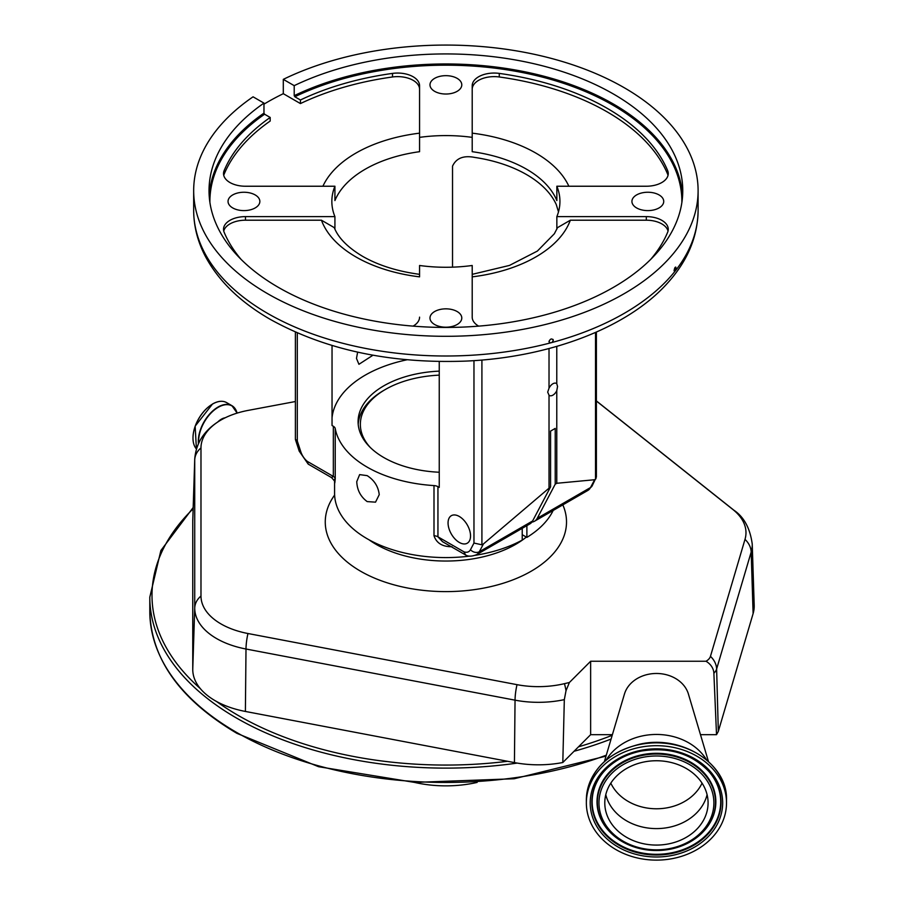 <?xml version="1.0" encoding="UTF-8"?>
<svg xmlns="http://www.w3.org/2000/svg" width="904" height="904" viewBox="0 0 904 904"><rect width="100%" height="100%" fill="white"/><g stroke="black" fill="none" stroke-linecap="round" stroke-linejoin="round"><path stroke-width="1.36" d="M414.631 782.423A84.874 49.008 0 0 0 477.154 782.412M566.017 690.712L569.384 682.509A501.867 289.755 0 0 0 564.446 683.661A21.933 6.825 76.6 0 1 566.017 690.712L564.322 699.639L562.808 762.513A76.591 44.217 180 0 1 514.433 762.592L245.391 711.448A76.591 44.217 180 0 1 216.474 701.447A76.591 44.217 180 0 1 200.304 688.588A76.591 44.217 180 0 1 192.755 669.446L192.755 521.337A76.591 44.217 180 0 1 192.767 520.523L194.733 459.187A74.625 43.087 180 0 0 194.722 459.978L192.755 521.337M612.381 734.681L590.64 734.681L562.808 762.513M569.384 682.509L590.64 661.253L590.64 734.681M590.64 661.253L706.001 661.253A18.882 15.413 0 0 1 713.877 673.231L716.522 734.681L700.487 734.681M604.414 761.518L624.461 694.012A32.894 26.86 0 0 1 648.733 674.226A32.894 26.86 0 0 1 688.407 694.012L708.453 761.518M606.324 759.846A55.924 45.663 0 0 1 643.343 735.72A55.924 45.663 0 0 1 706.544 759.846M672.836 858.529A70.071 57.212 0 0 1 586.357 802.91A70.071 57.212 0 0 1 640.032 747.28A70.071 57.212 0 0 1 726.511 802.91A70.071 57.212 0 0 1 672.836 858.529M668.519 843.907A51.652 42.172 0 0 1 604.787 802.91A51.652 42.172 0 0 1 644.349 761.914A51.652 42.172 0 0 1 708.081 802.91A51.652 42.172 0 0 1 668.519 843.907M596.391 401.026L732.929 509.54A68.365 39.471 180 0 1 745.981 532.738A68.365 39.471 180 0 1 744.998 539.372L710.454 656.338A15.662 9.04 180 0 1 706.001 661.253M564.446 683.661A68.365 39.471 180 0 1 517.009 684.667L247.956 633.512A68.365 39.471 180 0 1 200.982 596.03L200.982 447.921A68.365 39.471 180 0 1 220.067 420.563A68.365 39.471 180 0 1 248.216 410.382L295.382 401.534M753.111 613.59L751.179 552.05A74.625 43.087 180 0 0 752.241 544.807A74.625 43.087 180 0 0 752.23 544.005L754.196 605.341A76.591 44.217 180 0 1 753.111 613.59L718.318 731.392L716.522 734.681M522.229 534.705L526.885 537.394A111.305 64.263 0 0 0 553.158 510.466M334.582 482.047L334.582 493.324A111.305 64.263 0 0 0 367.182 538.761A111.305 64.263 0 0 0 469.707 556.096M475.334 555.293A111.305 64.263 0 0 0 522.229 540.083L522.229 528.32M526.885 525.631L526.885 537.394M367.182 501.596C360.617 496.737 357.136 490.081 356.752 481.662L359.634 474.611L367.182 475.64C374.279 480.193 378.301 486.521 379.239 494.646L375.533 502.161L367.182 501.596M297.303 332.909L297.303 441.062L300.817 451.774A12.848 7.413 -120 0 0 307.337 461.402L333.327 476.419L333.327 426.27A6.577 3.797 180 0 1 335.226 428.552A111.305 64.263 0 0 0 367.182 467.131A111.305 64.263 0 0 0 433.999 485.584A6.577 3.797 180 0 1 437.943 486.668L437.943 536.818L463.944 551.824A12.848 7.413 -120 0 0 470.464 549.722L473.967 543.055L473.967 360.639M335.226 428.552L335.226 478.691C334.729 484.408 334.57 484.521 334.751 479.03M439.242 371.137A87.801 50.692 0 0 0 358.086 421.693A87.801 50.692 0 0 0 383.804 457.537A87.801 50.692 0 0 0 439.242 472.238M556.774 346.379L556.774 383.714A6.961 4.023 120 0 0 556.378 383.42A6.961 4.023 120 0 0 549.022 388.189L547.688 392.133L549.022 395.195A6.961 4.023 120 0 0 549.417 395.489A6.961 4.023 120 0 0 556.774 390.72L556.774 483.278L555.226 484.171L555.226 428.406L550.57 431.095L550.57 486.861L483.437 543.937L479.323 551.734A19.425 11.221 60 0 1 476.589 554.672L529.857 523.913A19.425 11.221 -120 0 0 532.603 520.986L550.57 486.861M555.226 484.171L537.247 518.297A19.425 11.221 60 0 1 534.513 521.224A19.425 11.221 60 0 1 531.902 522.083M459.3 516.466A15.899 9.176 -120 0 0 451.356 515.675A15.899 9.176 -120 0 0 448.915 528.422A15.899 9.176 -120 0 0 459.3 542.434A15.899 9.176 -120 0 0 467.255 543.214A15.899 9.176 -120 0 0 469.684 530.478A15.899 9.176 -120 0 0 459.3 516.466M452.034 546.739C442.474 546.818 436.462 543.146 433.999 535.722L433.999 485.584M549.022 395.195L549.022 487.753M407.049 359.781A114.051 65.845 0 0 0 332.039 417.851M333.327 426.27L332.039 425.524L332.039 345.509M439.242 361.51L439.242 487.425L437.943 486.668M357.634 352.142L356.481 358.425L358.933 364.301L372.979 355.204M452.531 267.166L452.531 166.144C456.215 158.155 463.571 155.251 474.634 157.409A114.051 65.845 180 0 1 526.535 174.574A114.051 65.845 180 0 1 556.254 204.53L558.491 211.864M334.921 229.153L334.921 216.621A114.051 65.845 0 0 1 331.847 201.434A114.051 65.845 0 0 1 334.921 186.235L245.459 186.235A21.933 12.667 180 0 1 229.944 182.529A21.933 12.667 180 0 1 223.525 173.568A21.933 12.667 180 0 1 224.135 170.607A228.09 131.69 180 0 1 270.194 117.452L264.589 114.22A235.989 136.244 0 0 0 209.909 202.496M556.853 229.153L556.853 216.621A114.051 65.845 0 0 0 559.938 201.434A114.051 65.845 0 0 0 556.853 186.235L556.853 200.564A114.051 65.845 0 0 0 526.535 169.195A114.051 65.845 0 0 0 472.204 151.691L472.204 137.363A114.051 65.845 0 0 0 419.569 137.363L419.569 151.691A114.051 65.845 0 0 0 334.921 200.564L334.921 186.235M478.668 326.118A21.933 12.667 180 0 1 478.634 326.107A21.933 12.667 180 0 1 472.204 317.146L472.204 265.493A114.051 65.845 0 0 1 419.569 265.493L419.569 276.861A127.204 73.439 180 0 1 355.939 256.939A127.204 73.439 180 0 1 321.44 220.203L334.265 227.638C338.265 237.831 347.678 247.38 362.515 256.284C378.222 265.29 397.24 271.313 419.569 274.341M596.391 332.073L596.391 477.007L592.131 485.9L587.781 490.476A19.425 11.221 -120 0 0 590.527 487.538L594.629 479.73L556.774 483.278M476.589 554.672C472.046 556.468 468.498 556.638 465.944 555.169L442.531 541.688L437.943 536.818A6.577 3.797 180 0 0 433.999 535.722M335.226 478.691A6.577 3.797 180 0 0 333.327 476.419L331.486 477.572C334.31 480.532 335.339 482.035 334.593 482.092L334.582 481.855M556.774 390.72L557.542 386.449L556.774 383.714M594.629 479.73L595.51 479.222L595.51 332.457M549.022 348.526L549.022 388.189M481.911 360.041L481.911 544.807L483.437 543.937M481.911 544.807L473.967 543.055M465.594 554.999L463.944 551.824M674.079 270.624L674.678 271.663L675.48 270.658A252.216 145.612 0 0 0 698.103 210.383C697.752 236.758 687.537 261.041 667.446 283.212C627.455 327.926 549.451 357.374 466.204 361.08C390.844 363.916 325.53 350.017 270.273 319.372C239.944 301.879 218.192 280.647 205.016 255.696C197.513 241.097 193.727 226 193.671 210.383A252.216 145.612 0 0 0 267.539 313.349A252.216 145.612 0 0 0 550.287 342.944L552.039 342.48A252.216 145.612 0 0 0 674.678 271.663L674.079 270.624C674.757 267.268 675.412 266.431 676.068 268.115L675.48 270.658M209.186 195.693A236.859 136.753 180 0 1 263.968 113.136L263.968 103.112L253.063 96.818A252.216 145.612 0 0 0 193.671 190.687A252.216 145.612 0 0 0 267.539 293.653A252.216 145.612 0 0 0 542.411 325.214A252.216 145.612 0 0 0 698.103 190.687A252.216 145.612 0 0 0 624.235 87.722A252.216 145.612 0 0 0 283.302 79.36L294.207 85.654L294.207 95.677A236.859 136.753 180 0 1 613.375 104.016A236.859 136.753 180 0 1 682.588 195.693M550.287 342.944L548.977 341.486C550.434 338.582 551.892 338.198 553.327 340.333L552.039 342.48M549.282 342.401L548.977 341.486M553.033 339.418L553.327 340.333M675.695 267.053L676.068 268.115M457.13 311.53A15.899 9.176 0 0 0 439.807 309.541A15.899 9.176 0 0 0 429.988 318.016A15.899 9.176 0 0 0 434.643 324.513A15.899 9.176 0 0 0 451.977 326.502A15.899 9.176 0 0 0 461.786 318.016A15.899 9.176 0 0 0 457.13 311.53M255.188 194.936A15.899 9.176 0 0 0 237.865 192.947A15.899 9.176 0 0 0 228.045 201.434A15.899 9.176 0 0 0 232.701 207.92A15.899 9.176 0 0 0 250.035 209.909A15.899 9.176 0 0 0 259.855 201.434A15.899 9.176 0 0 0 255.188 194.936M457.13 78.354A15.899 9.176 0 0 0 439.807 76.365A15.899 9.176 0 0 0 429.988 84.84A15.899 9.176 0 0 0 434.643 91.338A15.899 9.176 0 0 0 451.977 93.327A15.899 9.176 0 0 0 461.786 84.84A15.899 9.176 0 0 0 457.13 78.354M659.072 194.936A15.899 9.176 0 0 0 641.738 192.947A15.899 9.176 0 0 0 631.93 201.434A15.899 9.176 0 0 0 636.585 207.92A15.899 9.176 0 0 0 653.908 209.909A15.899 9.176 0 0 0 663.728 201.434A15.899 9.176 0 0 0 659.072 194.936M681.865 202.496A235.989 136.244 0 0 0 612.754 105.09A235.989 136.244 0 0 0 294.828 96.751L300.433 99.994A228.09 131.69 180 0 1 392.505 73.405A21.933 12.667 180 0 1 419.569 85.71L419.569 137.363M472.204 137.363L472.204 85.71A21.933 12.667 180 0 1 499.268 73.405A228.09 131.69 180 0 1 667.649 170.607A21.933 12.667 180 0 1 668.248 173.568A21.933 12.667 180 0 1 646.326 186.235L556.853 186.235M556.853 216.621L646.326 216.621A21.933 12.667 180 0 1 668.248 229.288A21.933 12.667 180 0 1 667.649 232.249A228.09 131.69 180 0 1 650.756 259.324M419.569 317.146A21.933 12.667 180 0 1 413.117 326.118M241.029 259.324A228.09 131.69 180 0 1 224.135 232.249A21.933 12.667 180 0 1 223.525 229.288A21.933 12.667 180 0 1 245.459 216.621L334.921 216.621M294.828 96.751L294.207 95.677M294.207 85.654A236.859 136.753 180 0 1 613.375 93.982A236.859 136.753 180 0 1 682.757 190.687A236.859 136.753 180 0 1 536.535 317.033A236.859 136.753 180 0 1 278.398 287.382A236.859 136.753 180 0 1 209.027 190.687A236.859 136.753 180 0 1 263.968 103.112M472.204 274.341L509.46 265.426L537.383 251.063L554.355 233.752L557.519 227.638L570.345 220.203A127.204 73.439 180 0 1 472.204 276.861L472.204 317.146M668.033 231.074A21.933 12.667 0 0 0 646.326 220.203L570.345 220.203M321.44 220.203L245.459 220.203A21.933 12.667 0 0 0 223.74 231.074M596.03 478.487L595.51 479.222M307.337 461.402L308.207 464.114L331.486 477.572M297.303 441.062L295.382 439.208L295.382 332.062M263.968 113.136L264.589 114.22M223.74 175.365A21.933 12.667 0 0 1 224.135 174.189A228.09 131.69 0 0 1 270.194 121.034L270.194 117.452M263.968 104.152A252.216 145.612 180 0 1 283.302 93.688L283.302 79.36M283.302 93.688L300.433 103.576L300.433 99.994M419.569 89.293A21.933 12.667 0 0 0 392.505 76.976A228.09 131.69 0 0 0 300.433 103.576M668.033 175.365A21.933 12.667 0 0 0 667.649 174.189A228.09 131.69 0 0 0 499.268 76.976A21.933 12.667 0 0 0 472.204 89.293M439.242 375.137A85.53 49.381 0 0 0 385.409 389.454A85.53 49.381 0 0 0 360.357 424.371A85.53 49.381 0 0 0 370.256 447.446M385.409 389.454L383.85 390.358A87.722 50.647 0 0 0 358.21 424.428M606.008 756.128L514.195 778.751L414.608 782.412L318.57 766.705L236.984 733.381C180.19 699.719 151.126 659.084 149.804 611.511A296.083 170.935 0 0 0 236.532 732.387A296.083 170.935 0 0 0 606.29 755.19M193.185 507.517L160.889 550.513L149.804 597.182A296.083 170.935 0 0 0 236.532 718.058A296.083 170.935 0 0 0 517.201 763.089M574.029 751.28A296.083 170.935 0 0 0 611.093 739.043M578.503 746.806A293.89 169.669 0 0 0 612.2 735.28M216.474 701.447A293.89 169.669 0 0 0 238.08 715.369A293.89 169.669 0 0 0 507.551 761.292M193.14 508.816A293.89 169.669 0 0 0 200.304 688.588M564.322 699.639A74.625 43.087 180 0 1 515.043 700.159L514.433 762.592M517.009 684.667A21.933 5.605 100.8 0 0 515.043 700.159L246.001 649.015L245.391 711.448M586.357 802.91L586.357 800.074A70.071 57.212 0 0 1 640.032 744.444A70.071 57.212 0 0 1 726.511 800.074L726.511 802.91M671.932 855.489A66.229 54.082 0 0 1 592.041 815.566A66.229 54.082 0 0 1 640.925 750.331A66.229 54.082 0 0 1 720.827 790.254A66.229 54.082 0 0 1 671.932 855.489M641.309 750.998A64.613 52.76 0 0 1 708.804 771.383A64.613 52.76 0 0 1 671.559 853.568A64.613 52.76 0 0 1 602.765 831.657A64.613 52.76 0 0 1 604.064 771.383A64.613 52.76 0 0 1 641.207 751.009M708.668 771.225A64.274 52.488 0 0 1 671.48 852.845A64.274 52.488 0 0 1 603.104 831.126A64.274 52.488 0 0 1 604.2 771.225M608.415 830.392A59.415 48.511 0 0 1 608.279 830.245A59.415 48.511 0 0 1 642.529 754.659A59.415 48.511 0 0 1 705.787 774.807A59.415 48.511 0 0 1 704.589 830.245A59.415 48.511 0 0 1 704.453 830.392M642.608 755.382A59.088 48.24 0 0 1 705.504 775.417A59.088 48.24 0 0 1 704.318 830.539A59.088 48.24 0 0 1 670.259 849.184A59.088 48.24 0 0 1 608.55 830.539A59.088 48.24 0 0 1 642.608 755.382M669.887 848.528A57.46 46.918 0 0 1 600.561 813.894A57.46 46.918 0 0 1 642.981 757.292A57.46 46.918 0 0 1 712.295 791.927A57.46 46.918 0 0 1 669.887 848.528M707.086 794.672A51.652 42.172 0 0 1 668.519 827.431A51.652 42.172 0 0 1 605.782 794.672M702.058 783.146A48.861 39.889 0 0 1 667.875 807.667A48.861 39.889 0 0 1 610.81 783.146M334.627 495.076A120.627 69.642 0 0 0 325.259 521.97A120.627 69.642 0 0 0 445.887 591.611A120.627 69.642 0 0 0 566.514 521.97A120.627 69.642 0 0 0 562.83 504.884M752.23 544.005C750.06 528.196 743.947 516.941 733.901 510.218A21.933 14.487 128.5 0 0 732.929 509.54M247.956 633.512A21.933 5.605 100.8 0 0 246.001 649.015A74.625 43.087 180 0 1 194.722 608.087L192.755 669.446M200.982 596.03A21.933 17.91 180 0 0 194.722 608.087L194.722 459.978A21.933 17.91 -0 0 1 200.982 447.921M217.672 422.066A15.368 8.87 -60 0 1 221.367 419.185A15.368 8.87 -60 0 1 225.198 417.784M198.699 443.016A27.662 15.978 -60 0 1 218.203 407.32A27.662 15.978 -60 0 1 237.085 413.117M198.428 443.593A27.854 16.08 -60 0 1 218.011 407.06A27.854 16.08 -60 0 1 231.932 405.681A27.854 16.08 -60 0 1 237.04 412.936M212.689 403.986A27.854 16.08 -60 0 1 226.621 402.608C222.666 400.472 217.977 400.924 212.553 403.975L195.151 426.157L196.417 448.949A27.854 16.08 -60 0 1 195.275 426.157A27.854 16.08 -60 0 1 212.689 403.986M192.993 437.988A27.572 15.922 -60 0 1 212.485 404.111M744.998 539.372A21.933 17.651 -163.5 0 1 751.179 552.05L716.623 669.005L718.318 731.392M713.877 673.231A21.933 12.227 -1.6 0 0 716.623 669.005A21.933 17.651 16.5 0 0 710.454 656.338M368.979 539.767A98.694 56.975 0 0 0 526.331 537.078M532.603 520.986L479.323 551.734A6.577 5.051 -152.2 0 1 470.464 549.722M592.131 485.9A6.577 5.051 -152.2 0 1 590.527 487.538L537.247 518.297M646.326 220.203L646.326 216.621M472.204 133.159A127.204 73.439 180 0 1 568.865 186.235M322.909 186.235A127.204 73.439 180 0 1 419.569 133.159M245.459 220.203L245.459 216.621M300.817 451.774A6.577 1.842 161.9 0 1 299.213 451.141L308.207 464.114M392.505 76.976L392.505 73.405M499.268 76.976L499.268 73.405M667.649 174.189L667.649 170.607M224.135 174.189L224.135 170.607M149.804 611.511L149.804 597.182M586.357 800.074C588.662 771.191 606.584 752.535 640.1 744.116C682.057 734.59 727.969 764.027 726.511 800.074M604.064 771.383C613.454 761.01 625.862 754.23 641.264 751.043C668.892 746.727 691.402 753.495 708.804 771.383M608.279 830.245L608.55 830.539C624.562 846.98 645.117 853.206 670.226 849.229C684.271 846.347 695.639 840.11 704.318 830.539L704.589 830.245M237.13 413.105L231.932 405.681L226.621 402.608M220.067 420.563C204.406 429.976 195.965 442.858 194.733 459.187M596.391 400.924L733.901 510.218M587.781 490.476L534.513 521.224M698.103 210.383L698.103 190.687M295.45 439.615L299.213 451.141M193.671 210.383L193.671 190.687"/></g></svg>
